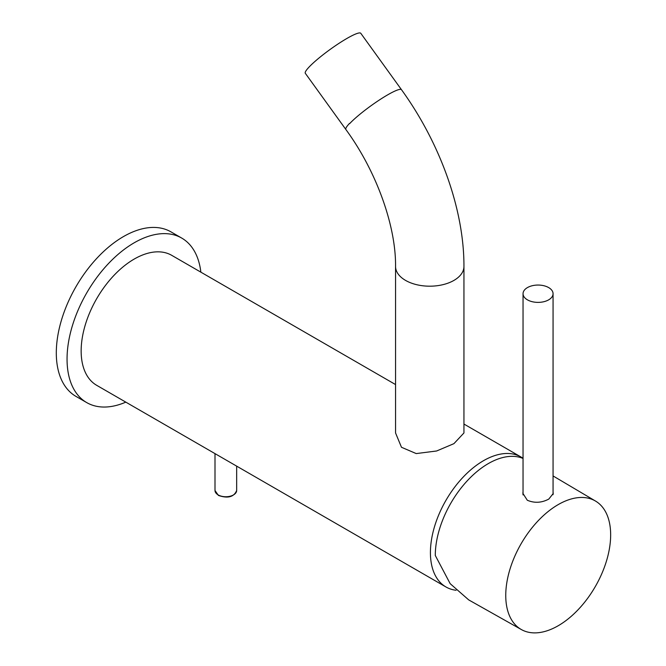 <?xml version="1.0" encoding="UTF-8"?>
<svg xmlns="http://www.w3.org/2000/svg" width="666" height="666" viewBox="0 0 666 666"><rect width="100%" height="100%" fill="white"/><g stroke="black" fill="none" stroke-linecap="round" stroke-linejoin="round"><path stroke-width="1" d="M523.043 458.308A75.042 43.323 -60 0 0 521.003 456.993A75.042 43.323 -60 0 0 463.178 477.097A75.042 43.323 -60 0 0 430.419 552.613A75.042 43.323 120 0 0 445.962 586.971L96.695 385.323A75.042 43.323 -60 0 1 81.152 350.965A75.042 43.323 -60 0 1 113.911 275.449A75.042 43.323 -60 0 1 171.736 255.344L395.554 384.565M453.929 443.648L463.944 432.958L463.944 266.45A34.199 19.739 0 0 1 453.929 280.411A34.199 19.739 0 0 1 416.666 284.69A34.199 19.739 0 0 1 395.554 266.45L395.554 432.958L401.481 447.277L416.225 453.579L436.638 450.982L453.929 443.648M445.962 586.971A75.042 43.323 120 0 0 456.077 590.267M523.043 458.449A75.042 43.323 120 0 0 488.353 463.569A75.042 43.323 -60 0 0 435.289 555.477L450.166 583.666L468.722 599.908L521.345 629.545A74.176 42.824 -60 0 1 509.681 570.179A74.176 42.824 -60 0 1 558.208 504.603A74.176 42.824 120 0 1 595.521 501.065L553.063 475.94M595.521 501.065A74.176 42.824 120 0 1 606.601 560.581A74.176 42.824 120 0 1 558.208 625.74A74.176 42.824 -60 0 1 521.345 629.545M553.063 492.282L553.255 493.481L548.801 499.075C541.625 502.888 534.465 503.28 527.305 500.249L522.86 493.323L523.043 491.733M523.043 493.989A15.201 8.775 -0 0 0 522.943 494.422M523.043 293.714A15.01 8.666 -0 0 1 532.309 285.714A15.01 8.666 -0 0 1 548.667 287.587A15.01 8.666 180 0 1 553.063 293.714A15.01 8.666 180 0 1 543.797 301.723A15.01 8.666 180 0 1 527.439 299.842A15.01 8.666 -0 0 1 523.043 293.714L523.043 494.921M200.857 272.161A94.988 54.845 -60 0 0 181.71 238.07A94.988 54.845 -60 0 0 108.516 263.52A94.988 54.845 -60 0 0 67.05 359.116A94.988 54.845 120 0 0 86.722 402.597A94.988 54.845 120 0 0 125.816 402.131M181.71 238.07L170.962 231.868A94.988 54.845 -60 0 0 97.769 257.317A94.988 54.845 -60 0 0 56.302 352.905A94.988 54.845 120 0 0 75.974 396.395L86.722 402.597M401.498 89.727A34.199 4.845 -35.8 0 0 387.637 94.872A34.199 4.845 -35.8 0 0 349.592 123.693L349.434 123.476A34.199 4.845 -35.8 0 0 345.887 129.529L305.328 73.318A34.199 4.845 -35.8 0 1 317.873 58.941A34.199 4.845 -35.8 0 1 346.928 38.445A34.199 4.845 144.2 0 1 360.789 33.3L401.498 89.727A34.199 4.845 -35.8 0 1 401.506 89.727C440.109 143.082 464.144 209.607 463.944 266.45M236.663 466.125L236.663 490.492A10.831 6.252 180 0 1 229.978 496.27A10.831 6.252 180 0 1 218.173 494.913A10.831 6.252 180 0 1 215.001 490.492L215.001 453.621M521.003 456.993L463.944 424.051M553.063 293.714L553.063 494.68M236.663 490.492C233.999 497.027 227.914 498.676 218.415 495.437L215.001 490.492M345.887 129.529C376.831 171.745 396.012 226.507 395.554 266.45"/></g></svg>
